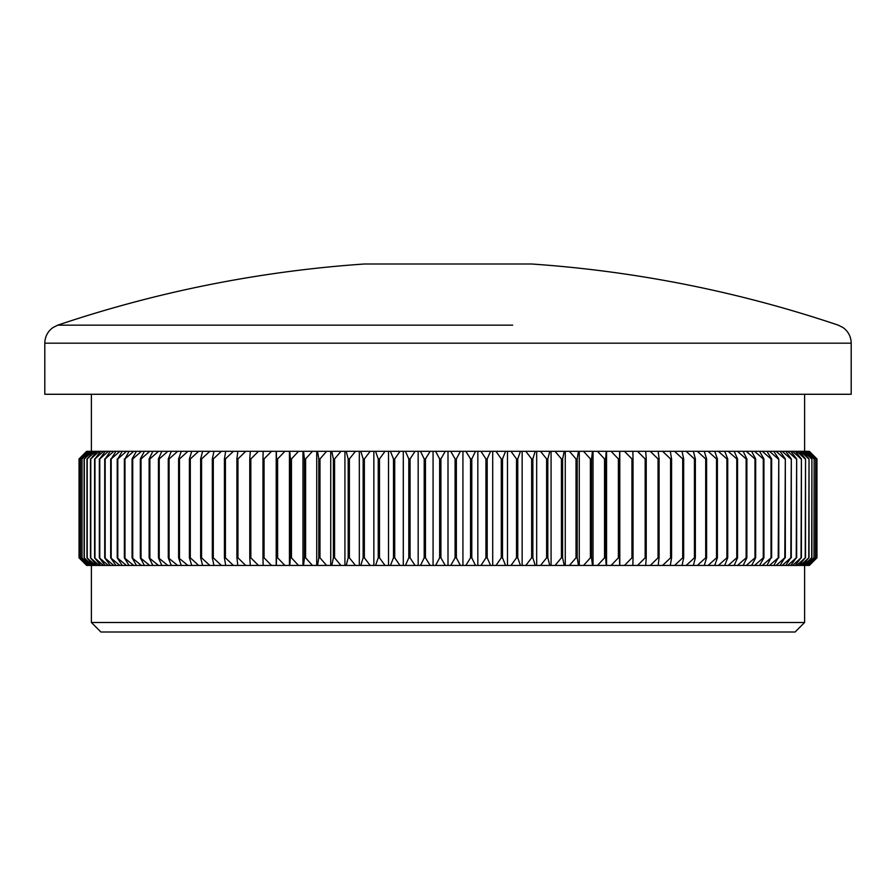 <?xml version="1.0" encoding="UTF-8"?>
<svg xmlns="http://www.w3.org/2000/svg" width="896" height="896" viewBox="0 0 896 896"><rect width="100%" height="100%" fill="white"/><g stroke="black" fill="none" stroke-linecap="round" stroke-linejoin="round"><path stroke-width="1.34" d="M383.331 325.158L57.747 325.158L52.998 327.544C47.701 331.419 44.968 336.627 44.8 343.179L851.2 343.179C851.032 336.627 848.299 331.419 843.002 327.544L838.253 325.158A1221.438 1221.438 0 0 0 531.507 263.995L364.493 263.995A1221.438 1221.438 0 0 0 57.747 325.158L512.669 325.158M795.099 632.005L100.901 632.005L91.392 622.496L804.608 622.496L795.099 632.005M851.2 343.179L851.2 394.274L44.8 394.274L44.8 343.179M465.864 451.326L475.507 451.326L471.8 458.931L470.534 458.931L465.864 451.326L460.398 451.326L456.355 458.931L456.355 557.827L460.398 565.443L465.864 565.443L470.534 557.827L471.8 557.827L475.507 565.443L480.962 565.443L485.946 557.827L487.189 557.827L490.571 565.443L496.003 565.443L501.278 557.827L502.522 557.827L505.557 565.443L510.966 565.443L516.522 557.827L517.754 557.827L520.453 565.443L525.806 565.443L531.642 557.827L532.862 557.827L535.214 565.443L540.512 565.443L546.616 557.827L547.826 557.827L549.819 565.443L555.061 565.443L561.422 557.827L562.61 557.827L564.245 565.443L569.419 565.443L576.016 557.827L577.203 557.827L578.469 565.443L583.565 565.443L590.397 557.827L591.562 557.827L592.469 565.443L597.475 565.443L604.531 557.827L605.662 557.827L606.211 565.443L611.117 565.443L618.386 557.827L619.494 557.827L619.685 565.443L624.478 565.443L631.938 557.827L633.024 557.827L632.845 565.443L624.478 565.443M460.398 565.443L450.744 565.443L455.101 557.827L456.355 557.827M439.645 458.931L435.602 451.326L445.256 451.326L440.899 458.931L439.645 458.931L439.645 557.827L440.899 557.827L445.256 565.443L450.744 565.443M456.355 458.931L455.101 458.931L455.101 557.827M455.101 458.931L450.744 451.326L445.256 451.326M450.744 451.326L460.398 451.326M475.507 565.443L465.864 565.443M470.534 458.931L470.534 557.827M471.8 458.931L471.8 557.827M480.962 451.326L490.571 451.326L487.189 458.931L485.946 458.931L480.962 451.326L475.507 451.326M490.571 565.443L480.962 565.443M485.946 458.931L485.946 557.827M487.189 458.931L487.189 557.827M496.003 451.326L505.557 451.326L502.522 458.931L501.278 458.931L496.003 451.326L490.571 451.326M505.557 565.443L496.003 565.443M501.278 458.931L501.278 557.827M502.522 458.931L502.522 557.827M510.966 451.326L520.453 451.326L517.754 458.931L516.522 458.931L510.966 451.326L505.557 451.326M520.453 565.443L510.966 565.443M516.522 458.931L516.522 557.827M517.754 458.931L517.754 557.827M525.806 451.326L535.214 451.326L532.862 458.931L531.642 458.931L525.806 451.326L520.453 451.326M535.214 565.443L525.806 565.443M531.642 458.931L531.642 557.827M532.862 458.931L532.862 557.827M540.512 451.326L549.819 451.326L547.826 458.931L546.616 458.931L540.512 451.326L535.214 451.326M549.819 565.443L540.512 565.443M546.616 458.931L546.616 557.827M547.826 458.931L547.826 557.827M555.061 451.326L564.245 451.326L562.61 458.931L561.422 458.931L555.061 451.326L549.819 451.326M564.245 565.443L555.061 565.443M561.422 458.931L561.422 557.827M562.61 458.931L562.61 557.827M569.419 451.326L578.469 451.326L577.203 458.931L576.016 458.931L569.419 451.326L564.245 451.326M578.469 565.443L569.419 565.443M576.016 458.931L576.016 557.827M577.203 458.931L577.203 557.827M583.565 451.326L592.469 451.326L591.562 458.931L590.397 458.931L583.565 451.326L578.469 451.326M592.469 565.443L583.565 565.443M590.397 458.931L590.397 557.827M591.562 458.931L591.562 557.827M597.475 451.326L606.211 451.326L605.662 458.931L604.531 458.931L597.475 451.326L592.469 451.326M606.211 565.443L597.475 565.443M604.531 458.931L604.531 557.827M605.662 458.931L605.662 557.827M611.117 451.326L619.685 451.326L619.494 458.931L618.386 458.931L611.117 451.326L606.211 451.326M619.685 565.443L611.117 565.443M618.386 458.931L618.386 557.827M619.494 458.931L619.494 557.827M624.478 451.326L632.845 451.326L633.024 458.931L631.938 458.931L624.478 451.326L619.685 451.326M631.938 458.931L631.938 557.827M633.024 458.931L633.024 557.827M632.845 565.443L637.526 565.443L645.165 557.827L646.229 557.827L645.68 565.443L637.526 565.443M645.165 458.931L637.526 451.326L645.68 451.326L646.229 458.931L645.165 458.931L645.165 557.827M646.229 458.931L646.229 557.827M637.526 451.326L632.845 451.326M645.68 565.443L650.25 565.443L658.056 557.827L659.086 557.827L658.179 565.443L650.25 565.443M658.056 458.931L650.25 451.326L658.179 451.326L659.086 458.931L658.056 458.931L658.056 557.827M659.086 458.931L659.086 557.827M650.25 451.326L645.68 451.326M658.179 565.443L662.614 565.443L670.578 557.827L671.574 557.827L670.309 565.443L662.614 565.443M670.578 458.931L662.614 451.326L670.309 451.326L671.574 458.931L670.578 458.931L670.578 557.827M671.574 458.931L671.574 557.827M662.614 451.326L658.179 451.326M670.309 565.443L674.598 565.443L682.707 557.827L683.67 557.827L682.035 565.443L674.598 565.443M682.707 458.931L674.598 451.326L682.035 451.326L683.67 458.931L682.707 458.931L682.707 557.827M683.67 458.931L683.67 557.827M674.598 451.326L670.309 451.326M682.035 565.443L686.19 565.443L694.422 557.827L695.352 557.827L693.358 565.443L686.19 565.443M694.422 458.931L686.19 451.326L693.358 451.326L695.352 458.931L694.422 458.931L694.422 557.827M695.352 458.931L695.352 557.827M686.19 451.326L682.035 451.326M693.358 565.443L697.357 565.443L705.701 557.827L706.597 557.827L704.256 565.443L697.357 565.443M705.701 458.931L697.357 451.326L704.256 451.326L706.597 458.931L705.701 458.931L705.701 557.827M706.597 458.931L706.597 557.827M697.357 451.326L693.358 451.326M704.256 565.443L708.086 565.443L716.531 557.827L717.394 557.827L714.706 565.443L708.086 565.443M716.531 458.931L708.086 451.326L714.706 451.326L717.394 458.931L716.531 458.931L716.531 557.827M717.394 458.931L717.394 557.827M708.086 451.326L704.256 451.326M714.706 565.443L718.368 565.443L726.891 557.827L727.72 557.827L724.674 565.443L718.368 565.443M726.891 458.931L718.368 451.326L724.674 451.326L727.72 458.931L726.891 458.931L726.891 557.827M727.72 458.931L727.72 557.827M718.368 451.326L714.706 451.326M724.674 565.443L728.168 565.443L736.77 557.827L737.542 557.827L734.171 565.443L728.168 565.443M736.77 458.931L728.168 451.326L734.171 451.326L737.542 458.931L736.77 458.931L736.77 557.827M737.542 458.931L737.542 557.827M728.168 451.326L724.674 451.326M734.171 565.443L737.475 565.443L746.133 557.827L746.872 557.827L743.154 565.443L737.475 565.443M746.133 458.931L737.475 451.326L743.154 451.326L746.872 458.931L746.133 458.931L746.133 557.827M746.872 458.931L746.872 557.827M737.475 451.326L734.171 451.326M743.154 565.443L746.278 565.443L754.97 557.827L755.664 557.827L751.632 565.443L746.278 565.443M754.97 458.931L746.278 451.326L751.632 451.326L755.664 458.931L754.97 458.931L754.97 557.827M755.664 458.931L755.664 557.827M746.278 451.326L743.154 451.326M751.632 565.443L754.566 565.443L763.269 557.827L763.93 557.827L759.562 565.443L754.566 565.443M763.269 458.931L754.566 451.326L759.562 451.326L763.93 458.931L763.269 458.931L763.269 557.827M763.93 458.931L763.93 557.827M754.566 451.326L751.632 451.326M759.562 565.443L762.306 565.443L771.019 557.827L766.954 565.443L762.306 565.443M771.019 458.931L762.306 451.326L766.954 451.326L771.635 458.931L771.019 458.931L771.019 557.827M771.635 458.931L771.635 557.827M762.306 451.326L759.562 451.326M766.954 565.443L769.496 565.443L778.21 557.827L773.797 565.443L769.496 565.443M778.21 458.931L769.496 451.326L773.797 451.326L778.77 458.931L778.21 557.827M778.77 458.931L778.77 557.827M769.496 451.326L766.954 451.326M773.797 565.443L776.126 565.443L784.806 557.827L780.058 565.443L776.126 565.443M784.806 458.931L776.126 451.326L780.058 451.326L785.322 458.931L784.806 557.827M785.322 458.931L785.322 557.827M776.126 451.326L773.797 451.326M780.058 565.443L782.174 565.443L790.821 557.827L785.725 565.443L782.174 565.443M790.821 458.931L782.174 451.326L785.725 451.326L791.291 458.931L790.821 557.827M791.291 458.931L791.291 557.827M782.174 451.326L780.058 451.326M785.725 565.443L787.64 565.443L796.23 557.827L790.821 565.443L787.64 565.443M796.23 458.931L787.64 451.326L790.821 451.326L796.645 458.931L796.23 557.827M796.645 458.931L796.645 557.827M787.64 451.326L785.725 451.326M790.821 565.443L792.512 565.443L801.035 557.827L795.301 565.443L792.512 565.443M801.035 458.931L792.512 451.326L795.301 451.326L801.405 458.931L801.035 557.827M801.405 458.931L801.405 557.827M792.512 451.326L790.821 451.326M795.301 565.443L796.768 565.443L805.213 557.827L799.176 565.443L796.768 565.443M805.213 458.931L796.768 451.326L799.176 451.326L805.526 458.931L805.213 557.827M805.526 458.931L805.526 557.827M796.768 451.326L795.301 451.326M799.176 565.443L800.43 565.443L808.774 557.827L802.435 565.443L800.43 565.443M808.774 458.931L800.43 451.326L802.435 451.326L809.032 458.931L808.774 557.827M809.032 458.931L809.032 557.827M800.43 451.326L799.176 451.326M802.435 565.443L803.466 565.443L811.698 557.827L805.067 565.443L803.466 565.443M811.698 458.931L803.466 451.326L805.067 451.326L811.899 458.931L811.698 557.827M811.899 458.931L811.899 557.827M803.466 451.326L802.435 451.326M805.067 565.443L813.982 557.827L807.083 565.443L805.874 565.443M813.982 458.931L805.874 451.326L807.083 451.326L814.139 458.931L813.982 557.827M814.139 458.931L814.139 557.827M805.874 451.326L805.067 451.326M807.083 565.443L815.618 557.827L807.654 565.443M815.618 458.931L807.654 451.326L815.73 458.931L815.618 557.827M815.73 458.931L815.73 557.827M807.654 451.326L807.083 451.326M808.461 565.443L816.614 557.827L808.808 565.443M816.614 458.931L808.808 451.326L816.67 458.931L816.614 557.827M816.67 458.931L816.67 557.827M809.211 565.443L816.962 557.827L816.962 458.931L809.211 451.326M816.962 458.931L809.323 451.326L816.962 458.931L816.962 557.827L809.323 565.443M86.677 565.443L79.038 557.827L79.038 458.931L86.643 451.326L79.038 458.931L79.038 557.827L86.677 565.443L79.33 557.827L87.192 565.443L80.27 557.827L88.346 565.443L81.861 557.827L90.126 565.443L90.933 565.443L84.101 557.827L92.534 565.443L93.565 565.443L86.968 557.827L95.57 565.443L96.824 565.443L90.474 557.827L99.232 565.443L100.699 565.443L94.595 557.827L103.488 565.443L105.179 565.443L99.355 557.827L108.36 565.443L110.275 565.443L104.709 557.827L113.826 565.443L115.942 565.443L110.678 557.827L119.874 565.443L122.203 565.443L117.23 557.827L126.504 565.443L129.046 565.443L124.365 557.827L133.694 565.443L136.438 565.443L132.07 557.827L141.434 565.443L144.368 565.443L140.336 557.827L149.722 565.443L152.846 565.443L149.128 557.827L158.525 565.443L161.829 565.443L158.458 557.827L167.832 565.443L171.326 565.443L168.28 557.827L177.632 565.443L181.294 565.443L178.606 557.827L187.914 565.443L191.744 565.443L189.403 557.827L190.299 557.827L198.643 565.443L202.642 565.443L200.648 557.827L201.578 557.827L209.81 565.443L213.965 565.443L212.33 557.827L213.293 557.827L221.402 565.443L225.691 565.443L224.426 557.827L225.422 557.827L233.386 565.443L237.821 565.443L236.914 557.827L237.944 557.827L245.75 565.443L250.32 565.443L249.771 557.827L250.835 557.827L258.474 565.443L263.155 565.443L262.976 557.827L264.062 557.827L271.522 565.443L276.315 565.443L276.506 557.827L277.614 557.827L284.883 565.443L289.789 565.443L290.338 557.827L291.469 557.827L298.525 565.443L303.531 565.443L304.438 557.827L305.603 557.827L312.435 565.443L317.531 565.443L318.797 557.827L319.984 557.827L326.581 565.443L331.755 565.443L333.39 557.827L334.578 557.827L340.939 565.443L346.181 565.443L348.174 557.827L349.384 557.827L355.488 565.443L360.786 565.443L363.138 557.827L364.358 557.827L370.194 565.443L375.547 565.443L378.246 557.827L379.478 557.827L385.034 565.443L390.443 565.443L393.478 557.827L394.722 557.827L399.997 565.443L405.429 565.443L408.811 557.827L410.054 557.827L415.038 565.443L420.493 565.443L424.2 557.827L425.466 557.827L430.136 565.443L435.602 565.443L439.645 557.827M86.789 451.326L79.386 458.931L86.677 451.326M79.33 458.931L79.33 557.827M79.386 458.931L79.386 557.827M87.539 451.326L88.346 451.326L80.382 458.931L87.192 451.326M88.346 565.443L87.539 565.443M80.27 458.931L80.27 557.827M80.382 458.931L80.382 557.827M88.917 451.326L90.126 451.326L82.018 458.931L88.346 451.326M90.126 565.443L88.917 565.443M81.861 458.931L81.861 557.827M82.018 458.931L82.018 557.827M90.933 451.326L92.534 451.326L84.302 458.931L90.933 451.326L90.126 451.326M92.534 565.443L90.933 565.443M84.101 458.931L84.101 557.827M84.302 458.931L84.302 557.827M93.565 451.326L95.57 451.326L87.226 458.931L93.565 451.326L92.534 451.326M95.57 565.443L93.565 565.443M86.968 458.931L86.968 557.827M87.226 458.931L87.226 557.827M96.824 451.326L99.232 451.326L90.787 458.931L96.824 451.326L95.57 451.326M99.232 565.443L96.824 565.443M90.474 458.931L90.474 557.827M90.787 458.931L90.787 557.827M100.699 451.326L103.488 451.326L94.965 458.931L100.699 451.326L99.232 451.326M103.488 565.443L100.699 565.443M94.595 458.931L94.595 557.827M94.965 458.931L94.965 557.827M105.179 451.326L108.36 451.326L99.77 458.931L105.179 451.326L103.488 451.326M108.36 565.443L105.179 565.443M99.355 458.931L99.355 557.827M99.77 458.931L99.77 557.827M110.275 451.326L113.826 451.326L105.179 458.931L110.275 451.326L108.36 451.326M113.826 565.443L110.275 565.443M104.709 458.931L104.709 557.827M105.179 458.931L105.179 557.827M115.942 451.326L119.874 451.326L111.194 458.931L115.942 451.326L113.826 451.326M119.874 565.443L115.942 565.443M110.678 458.931L110.678 557.827M111.194 458.931L111.194 557.827M122.203 451.326L126.504 451.326L117.79 458.931L122.203 451.326L119.874 451.326M126.504 565.443L122.203 565.443M117.23 458.931L117.23 557.827M117.79 458.931L117.79 557.827M129.046 451.326L133.694 451.326L124.981 458.931L129.046 451.326L126.504 451.326M133.694 565.443L129.046 565.443M124.365 458.931L124.365 557.827M124.981 458.931L124.981 557.827M136.438 451.326L141.434 451.326L132.731 458.931L132.07 458.931L136.438 451.326L133.694 451.326M141.434 565.443L136.438 565.443M132.07 458.931L132.07 557.827M132.731 458.931L132.731 557.827M144.368 451.326L149.722 451.326L141.03 458.931L140.336 458.931L144.368 451.326L141.434 451.326M149.722 565.443L144.368 565.443M140.336 458.931L140.336 557.827M141.03 458.931L141.03 557.827M152.846 451.326L158.525 451.326L149.867 458.931L149.128 458.931L152.846 451.326L149.722 451.326M158.525 565.443L152.846 565.443M149.128 458.931L149.128 557.827M149.867 458.931L149.867 557.827M161.829 451.326L167.832 451.326L159.23 458.931L158.458 458.931L161.829 451.326L158.525 451.326M167.832 565.443L161.829 565.443M158.458 458.931L158.458 557.827M159.23 458.931L159.23 557.827M171.326 451.326L177.632 451.326L169.109 458.931L168.28 458.931L171.326 451.326L167.832 451.326M177.632 565.443L171.326 565.443M168.28 458.931L168.28 557.827M169.109 458.931L169.109 557.827M181.294 451.326L187.914 451.326L179.469 458.931L178.606 458.931L181.294 451.326L177.632 451.326M187.914 565.443L181.294 565.443M178.606 458.931L178.606 557.827M179.469 458.931L179.469 557.827M191.744 451.326L198.643 451.326L190.299 458.931L189.403 458.931L191.744 451.326L187.914 451.326M198.643 565.443L191.744 565.443M189.403 458.931L189.403 557.827M190.299 458.931L190.299 557.827M202.642 451.326L209.81 451.326L201.578 458.931L200.648 458.931L202.642 451.326L198.643 451.326M209.81 565.443L202.642 565.443M200.648 458.931L200.648 557.827M201.578 458.931L201.578 557.827M213.965 451.326L221.402 451.326L213.293 458.931L212.33 458.931L213.965 451.326L209.81 451.326M221.402 565.443L213.965 565.443M212.33 458.931L212.33 557.827M213.293 458.931L213.293 557.827M225.691 451.326L233.386 451.326L225.422 458.931L224.426 458.931L225.691 451.326L221.402 451.326M233.386 565.443L225.691 565.443M224.426 458.931L224.426 557.827M225.422 458.931L225.422 557.827M237.821 451.326L245.75 451.326L237.944 458.931L236.914 458.931L237.821 451.326L233.386 451.326M245.75 565.443L237.821 565.443M236.914 458.931L236.914 557.827M237.944 458.931L237.944 557.827M250.32 451.326L258.474 451.326L250.835 458.931L249.771 458.931L250.32 451.326L245.75 451.326M258.474 565.443L250.32 565.443M249.771 458.931L249.771 557.827M250.835 458.931L250.835 557.827M263.155 451.326L271.522 451.326L264.062 458.931L262.976 458.931L263.155 451.326L258.474 451.326M271.522 565.443L263.155 565.443M262.976 458.931L262.976 557.827M264.062 458.931L264.062 557.827M276.315 451.326L284.883 451.326L277.614 458.931L276.506 458.931L276.315 451.326L271.522 451.326M284.883 565.443L276.315 565.443M276.506 458.931L276.506 557.827M277.614 458.931L277.614 557.827M289.789 451.326L298.525 451.326L291.469 458.931L290.338 458.931L289.789 451.326L284.883 451.326M298.525 565.443L289.789 565.443M290.338 458.931L290.338 557.827M291.469 458.931L291.469 557.827M303.531 451.326L312.435 451.326L305.603 458.931L304.438 458.931L303.531 451.326L298.525 451.326M312.435 565.443L303.531 565.443M304.438 458.931L304.438 557.827M305.603 458.931L305.603 557.827M317.531 451.326L326.581 451.326L319.984 458.931L318.797 458.931L317.531 451.326L312.435 451.326M326.581 565.443L317.531 565.443M318.797 458.931L318.797 557.827M319.984 458.931L319.984 557.827M331.755 451.326L340.939 451.326L334.578 458.931L333.39 458.931L331.755 451.326L326.581 451.326M340.939 565.443L331.755 565.443M333.39 458.931L333.39 557.827M334.578 458.931L334.578 557.827M346.181 451.326L355.488 451.326L349.384 458.931L348.174 458.931L346.181 451.326L340.939 451.326M355.488 565.443L346.181 565.443M348.174 458.931L348.174 557.827M349.384 458.931L349.384 557.827M360.786 451.326L370.194 451.326L364.358 458.931L363.138 458.931L360.786 451.326L355.488 451.326M370.194 565.443L360.786 565.443M363.138 458.931L363.138 557.827M364.358 458.931L364.358 557.827M375.547 451.326L385.034 451.326L379.478 458.931L378.246 458.931L375.547 451.326L370.194 451.326M385.034 565.443L375.547 565.443M378.246 458.931L378.246 557.827M379.478 458.931L379.478 557.827M390.443 451.326L399.997 451.326L394.722 458.931L393.478 458.931L390.443 451.326L385.034 451.326M399.997 565.443L390.443 565.443M393.478 458.931L393.478 557.827M394.722 458.931L394.722 557.827M405.429 451.326L415.038 451.326L410.054 458.931L408.811 458.931L405.429 451.326L399.997 451.326M415.038 565.443L405.429 565.443M408.811 458.931L408.811 557.827M410.054 458.931L410.054 557.827M420.493 451.326L430.136 451.326L425.466 458.931L424.2 458.931L420.493 451.326L415.038 451.326M430.136 565.443L420.493 565.443M424.2 458.931L424.2 557.827M425.466 458.931L425.466 557.827M435.602 451.326L430.136 451.326M445.256 565.443L435.602 565.443M440.899 458.931L440.899 557.827M448 451.326L448 565.443M433.07 451.326L433.07 565.443M418.163 451.326L418.163 565.443M403.301 451.326L403.301 565.443M388.528 451.326L388.528 565.443M373.856 451.326L373.856 565.443M359.318 451.326L359.318 565.443M344.926 451.326L344.926 565.443M330.725 451.326L330.725 565.443M316.725 451.326L316.725 565.443M302.96 451.326L302.96 565.443M289.442 451.326L289.442 565.443M276.203 451.326L276.203 565.443M619.797 451.326L619.797 565.443M606.558 451.326L606.558 565.443M593.04 451.326L593.04 565.443M579.275 451.326L579.275 565.443M565.275 451.326L565.275 565.443M551.074 451.326L551.074 565.443M536.682 451.326L536.682 565.443M522.144 451.326L522.144 565.443M507.472 451.326L507.472 565.443M492.699 451.326L492.699 565.443M477.837 451.326L477.837 565.443M462.93 451.326L462.93 565.443M804.608 394.274L804.608 451.326M804.608 565.443L804.608 622.496M91.392 565.443L91.392 622.496M91.392 394.274L91.392 451.326"/></g></svg>
